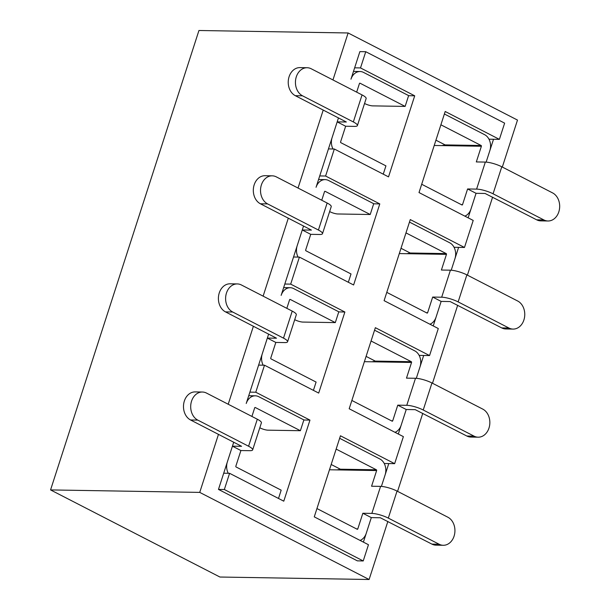 <?xml version="1.0" encoding="UTF-8"?>
<svg xmlns="http://www.w3.org/2000/svg" width="610" height="610" viewBox="0 0 610 610"><rect width="100%" height="100%" fill="white"/><g stroke="black" fill="none" stroke-linecap="round" stroke-linejoin="round"><path stroke-width="0.91" d="M303.841 420L309.964 420.107L283.78 501.176L229.581 473.307L224.343 489.517L363.224 560.948L368.463 544.73L314.264 516.861L340.449 435.784L394.647 463.661L388.776 463.562L381.395 486.414L385.108 474.908A12.238 9.615 -89.1 0 0 379.885 458.987L339.64 438.293M268.644 334.082L246.226 403.484A12.238 9.615 90.9 0 1 255.323 395.821L248.735 395.707M303.559 225.982L281.141 295.385A12.238 9.615 90.9 0 1 290.238 287.722L283.65 287.607M338.474 117.882L316.056 187.285A12.238 9.615 90.9 0 1 325.153 179.622L318.565 179.508M309.964 420.107L255.765 392.23L264.496 365.207L318.694 393.076L344.879 312.007L290.68 284.13L299.411 257.107L353.609 284.977L379.794 203.908L325.595 176.031L334.326 149.008L388.524 176.877L414.708 95.808L360.51 67.931L354.639 67.832L350.971 79.186A12.238 9.615 90.9 0 1 360.068 71.522L353.48 71.408M354.639 67.832L359.877 51.621L365.748 51.713L504.63 123.144L499.392 139.362L493.52 139.263L486.139 162.115L489.853 150.617A12.238 9.615 -89.1 0 0 484.63 134.688L444.385 113.994M468.144 217.831L476.059 193.309L467.595 188.955L462.532 204.632A0.58 0.457 -89.1 0 1 461.93 204.952L421.693 184.258M433.23 325.931L441.144 301.409L432.681 297.055L427.618 312.732A0.58 0.457 -89.1 0 1 427.015 313.052L386.778 292.358M409.47 222.093L449.715 242.788A12.238 9.615 -89.1 0 1 454.938 258.709L451.225 270.215L458.606 247.363L454.061 247.286M398.315 434.03L406.229 409.508L397.766 405.154L392.703 420.831A0.58 0.457 -89.1 0 1 392.1 421.152L351.863 400.457M374.555 330.193L414.8 350.887A12.238 9.615 -89.1 0 1 420.023 366.808L416.31 378.314L423.691 355.462L419.139 355.386M363.4 542.13L371.315 517.608L362.851 513.254L357.788 528.931A0.58 0.457 -89.1 0 1 357.185 529.251L316.948 508.557M233.729 442.181L218.471 489.418L357.353 560.849L363.224 560.948M332.953 79.941L348.119 32.971L198.944 30.5L50.561 489.921L219.928 577.029L369.103 579.5L199.737 492.392L218.479 434.343M228.209 404.239L253.402 326.243M263.123 296.14L288.316 218.144M298.038 188.04L323.231 110.044M369.103 579.5L387.853 521.451M397.575 491.347L422.768 413.351M432.49 383.248L457.683 305.252M467.405 275.148L492.598 197.152M502.32 167.048L517.493 120.078L348.119 32.971M499.392 139.362L445.193 111.485L419.009 192.562L473.207 220.431L464.477 247.462L410.278 219.585L384.094 300.661L438.293 328.531L429.562 355.561L375.363 327.684L349.179 408.761L403.378 436.63L394.647 463.661M464.477 247.462L458.606 247.363M50.561 489.921L199.737 492.392M334.326 149.008L328.454 148.909M408.586 95.701L414.708 95.808M299.411 257.107L293.532 257.008M373.671 203.801L379.794 203.908M325.595 176.031L319.724 175.932M264.496 365.207L258.617 365.108M338.756 311.901L344.879 312.007M290.68 284.13L284.809 284.031M229.581 473.307L223.702 473.207M255.765 392.23L249.894 392.131M488.976 139.187L493.52 139.263M360.51 67.931L365.748 51.713M224.343 489.517L218.471 489.418M429.562 355.561L423.691 355.462M384.224 463.486L388.776 463.562M552.599 192.912L501.786 166.782L493.063 193.805L543.868 219.935A14.571 11.453 90.9 0 0 547.993 220.988A14.571 11.453 90.9 0 0 559.439 209.291A14.571 11.453 90.9 0 0 552.599 192.912M481.382 146.255L441.747 145.599L445.201 144.974A0.58 0.457 90.9 0 0 445.102 144.905L481.137 145.5A0.58 0.457 90.9 0 1 481.382 146.255L476.318 161.932L485.331 162.085A12.238 2.737 17.9 0 1 501.786 166.782M464.828 216.123A12.238 9.615 90.9 0 0 470.996 208.986L476.059 193.309L485.072 193.462L536.663 219.821A14.571 11.453 90.9 0 0 540.788 220.873L547.993 220.988M493.063 193.805A12.238 2.737 -162.1 0 0 476.601 189.108L467.595 188.955M441.747 145.599L434.213 145.477M481.137 145.5L440.893 124.798M445.102 144.905L435.929 140.186M302.522 95.808L353.335 121.939L362.058 94.916L311.252 68.785A14.571 11.453 90.9 0 0 307.127 67.725A14.571 11.453 90.9 0 0 295.675 79.43A14.571 11.453 90.9 0 0 302.522 95.808L295.316 95.686L346.32 121.992L337.177 121.886L332.114 137.555A12.238 9.615 -89.1 0 0 332.999 148.985M383.248 174.17L385.932 165.867L340.837 142.671A0.58 0.457 90.9 0 1 340.586 141.916L345.649 126.239L337.177 121.886M345.649 126.239L354.654 126.384A12.238 2.737 -162.1 0 0 357.407 125.576A12.238 2.737 -162.1 0 0 353.335 121.939M362.058 94.916A12.238 2.737 17.9 0 1 366.137 98.553L357.407 125.576M356.659 92.141L359.442 83.54A0.58 0.457 -89.1 0 1 360.037 83.219L405.132 106.407L408.624 95.602L363.529 72.407A12.238 9.615 90.9 0 0 360.068 71.522M405.132 106.407L372.702 105.873A5.825 1.304 -162.1 0 1 364.864 103.631L364.551 103.471M307.127 67.725L299.922 67.611A14.571 11.453 90.9 0 0 288.469 79.308A14.571 11.453 90.9 0 0 295.316 95.686M517.684 301.012L466.871 274.881L458.148 301.904L508.953 328.035A14.571 11.453 90.9 0 0 513.079 329.087A14.571 11.453 90.9 0 0 524.524 317.391A14.571 11.453 90.9 0 0 517.684 301.012M446.467 254.355L406.832 253.699L410.286 253.074A0.58 0.457 90.9 0 0 410.187 253.005L446.223 253.6A0.58 0.457 90.9 0 1 446.467 254.355L441.404 270.032L450.416 270.184A12.238 2.737 17.9 0 1 466.871 274.881M429.913 324.223A12.238 9.615 90.9 0 0 436.081 317.086L441.144 301.409L450.157 301.561L501.748 327.921A14.571 11.453 90.9 0 0 505.873 328.973L513.079 329.087M458.148 301.904A12.238 2.737 -162.1 0 0 441.686 297.207L432.681 297.055M406.832 253.699L399.298 253.577M446.223 253.6L405.978 232.898M410.187 253.005L401.014 248.285M482.769 409.112L431.956 382.981L423.233 410.004L474.039 436.135A14.571 11.453 90.9 0 0 478.164 437.187A14.571 11.453 90.9 0 0 489.609 425.49A14.571 11.453 90.9 0 0 482.769 409.112M411.552 362.454L371.917 361.799L375.371 361.173A0.58 0.457 90.9 0 0 375.272 361.105L411.308 361.7A0.58 0.457 90.9 0 1 411.552 362.454L406.489 378.131L415.501 378.276A12.238 2.737 17.9 0 1 431.956 382.981M394.998 432.322A12.238 9.615 90.9 0 0 401.166 425.185L406.229 409.508L415.242 409.661L466.833 436.02A14.571 11.453 90.9 0 0 470.958 437.073L478.164 437.187M423.233 410.004A12.238 2.737 -162.1 0 0 406.771 405.307L397.766 405.154M371.917 361.799L364.383 361.677M411.308 361.7L371.063 340.998M375.272 361.105L366.099 356.385M447.854 517.211L397.041 491.08L388.311 518.103L439.124 544.234A14.571 11.453 90.9 0 0 443.249 545.287A14.571 11.453 90.9 0 0 454.694 533.59A14.571 11.453 90.9 0 0 447.854 517.211M376.637 470.554L337.002 469.898L340.456 469.273A0.58 0.457 90.9 0 0 340.357 469.204L376.393 469.799A0.58 0.457 90.9 0 1 376.637 470.554L371.574 486.231L380.587 486.376A12.238 2.737 17.9 0 1 397.041 491.08M360.083 540.422A12.238 9.615 90.9 0 0 366.252 533.285L371.315 517.608L380.327 517.76L431.918 544.112A14.571 11.453 90.9 0 0 436.043 545.172L443.249 545.287M388.311 518.103A12.238 2.737 -162.1 0 0 371.856 513.407L362.851 513.254M337.002 469.898L329.469 469.776M376.393 469.799L336.148 449.097M340.357 469.204L331.177 464.484M267.607 203.908L318.412 230.039L327.143 203.016L276.338 176.885A14.571 11.453 90.9 0 0 272.212 175.825A14.571 11.453 90.9 0 0 260.76 187.529A14.571 11.453 90.9 0 0 267.607 203.908L260.401 203.786L311.405 230.092L302.263 229.985L297.2 245.655A12.238 9.615 -89.1 0 0 298.084 257.084M348.333 282.262L351.017 273.966L305.923 250.771A0.58 0.457 90.9 0 1 305.671 250.008L310.734 234.339L302.263 229.985M310.734 234.339L319.739 234.484A12.238 2.737 -162.1 0 0 322.492 233.676A12.238 2.737 -162.1 0 0 318.412 230.039M327.143 203.016A12.238 2.737 17.9 0 1 331.222 206.653L322.492 233.676M321.744 200.24L324.528 191.639A0.58 0.457 -89.1 0 1 325.122 191.319L370.217 214.506L373.709 203.702L328.615 180.507A12.238 9.615 90.9 0 0 325.153 179.622M370.217 214.506L337.787 213.973A5.825 1.304 -162.1 0 1 329.949 211.731L329.636 211.571M272.212 175.825L265.007 175.71A14.571 11.453 90.9 0 0 253.554 187.407A14.571 11.453 90.9 0 0 260.401 203.786M232.692 312.007L283.498 338.138L292.228 311.115L241.423 284.984A14.571 11.453 90.9 0 0 237.298 283.924A14.571 11.453 90.9 0 0 225.845 295.629A14.571 11.453 90.9 0 0 232.692 312.007L225.487 311.885L276.49 338.192L267.348 338.085L262.285 353.754A12.238 9.615 -89.1 0 0 263.169 365.184M313.418 390.362L316.094 382.066L271 358.871A0.58 0.457 90.9 0 1 270.756 358.108L275.819 342.439L267.348 338.085M275.819 342.439L284.824 342.584A12.238 2.737 -162.1 0 0 287.577 341.775A12.238 2.737 -162.1 0 0 283.498 338.138M292.228 311.115A12.238 2.737 17.9 0 1 296.308 314.752L287.577 341.775M286.83 308.34L289.613 299.739A0.58 0.457 -89.1 0 1 290.207 299.418L335.302 322.606L338.794 311.801L293.7 288.606A12.238 9.615 90.9 0 0 290.238 287.722M335.302 322.606L302.873 322.072A5.825 1.304 -162.1 0 1 295.034 319.831L294.721 319.671M237.298 283.924L230.092 283.81A14.571 11.453 90.9 0 0 218.639 295.507A14.571 11.453 90.9 0 0 225.487 311.885M197.777 420.107L248.583 446.238L257.313 419.215L206.508 393.076A14.571 11.453 90.9 0 0 202.383 392.024A14.571 11.453 90.9 0 0 190.93 403.728A14.571 11.453 90.9 0 0 197.777 420.107L190.572 419.985L241.575 446.291L232.433 446.184L227.37 461.854A12.238 9.615 -89.1 0 0 228.254 473.284M278.503 498.462L281.179 490.166L236.085 466.97A0.58 0.457 90.9 0 1 235.841 466.208L240.904 450.538L232.433 446.184M240.904 450.538L249.909 450.683A12.238 2.737 -162.1 0 0 252.662 449.875A12.238 2.737 -162.1 0 0 248.583 446.238M257.313 419.215A12.238 2.737 17.9 0 1 261.393 422.852L252.662 449.875M251.915 416.439L254.69 407.838A0.58 0.457 -89.1 0 1 255.293 407.518L300.387 430.706L303.879 419.901L258.785 396.706A12.238 9.615 90.9 0 0 255.323 395.821M300.387 430.706L267.958 430.172A5.825 1.304 -162.1 0 1 260.119 427.93L259.807 427.77M202.383 392.024L195.177 391.91A14.571 11.453 90.9 0 0 183.724 403.607A14.571 11.453 90.9 0 0 190.572 419.985M543.868 219.935L536.663 219.821M462.532 204.632L461.267 204.609M476.601 189.108L485.331 162.085M508.953 328.035L501.748 327.921M427.618 312.732L426.352 312.709M441.686 297.207L450.416 270.184M474.039 436.135L466.833 436.02M392.703 420.831L391.437 420.808M406.771 405.307L415.501 378.276M439.124 544.234L431.918 544.112M357.788 528.931L356.522 528.908M371.856 513.407L380.587 486.376"/></g></svg>

